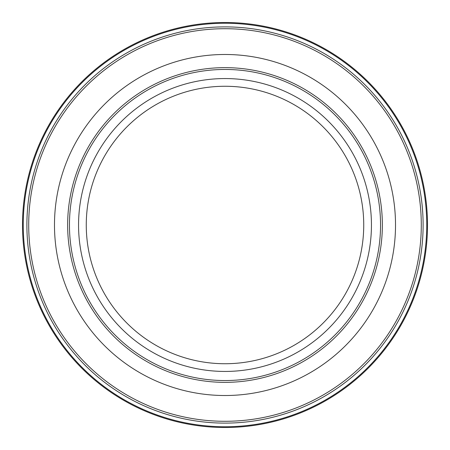 <?xml version="1.0" encoding="UTF-8"?>
<svg xmlns="http://www.w3.org/2000/svg" width="450" height="450" viewBox="0 0 450 450"><rect width="100%" height="100%" fill="white"/><g stroke="black" fill="none" stroke-linecap="round" stroke-linejoin="round"><path stroke-width="0.67" d="M54.484 225A170.516 170.516 0 0 0 225 395.516A170.516 170.516 0 0 0 395.516 225A170.516 170.516 0 0 0 225 54.484A170.516 170.516 0 0 0 54.484 225M427.5 225A202.5 202.5 0 0 0 225 22.5A202.5 202.5 0 0 0 22.5 225A202.5 202.5 0 0 0 225 427.5A202.5 202.5 0 0 0 427.5 225A202.5 202.5 0 0 1 225 427.5A202.5 202.5 0 0 1 22.5 225M380.543 225A155.542 155.542 0 0 0 225 69.457A155.542 155.542 0 0 0 69.457 225A155.542 155.542 0 0 0 225 380.543A155.542 155.542 0 0 0 380.543 225M67.646 225A157.354 157.354 0 0 0 225 382.354A157.354 157.354 0 0 0 382.354 225A157.354 157.354 0 0 0 225 67.646A157.354 157.354 0 0 0 67.646 225M423.113 225A198.112 198.112 0 0 0 225 26.887A198.112 198.112 0 0 0 26.887 225A198.112 198.112 0 0 0 225 423.113A198.112 198.112 0 0 0 423.113 225M421.29 225A196.29 196.29 0 0 0 225 28.71A196.29 196.29 0 0 0 28.71 225A196.29 196.29 0 0 0 225 421.29A196.29 196.29 0 0 0 421.29 225M426.746 225A201.746 201.746 0 0 0 225 23.254A201.746 201.746 0 0 0 23.254 225A201.746 201.746 0 0 0 225 426.746A201.746 201.746 0 0 0 426.746 225M371.441 225A146.441 146.441 0 0 0 225 78.559A146.441 146.441 0 0 0 78.559 225A146.441 146.441 0 0 0 225 371.441A146.441 146.441 0 0 0 371.441 225M363.735 225A138.735 138.735 0 0 0 225 86.265A138.735 138.735 0 0 0 86.265 225A138.735 138.735 0 0 0 225 363.735A138.735 138.735 0 0 0 363.735 225"/></g></svg>

